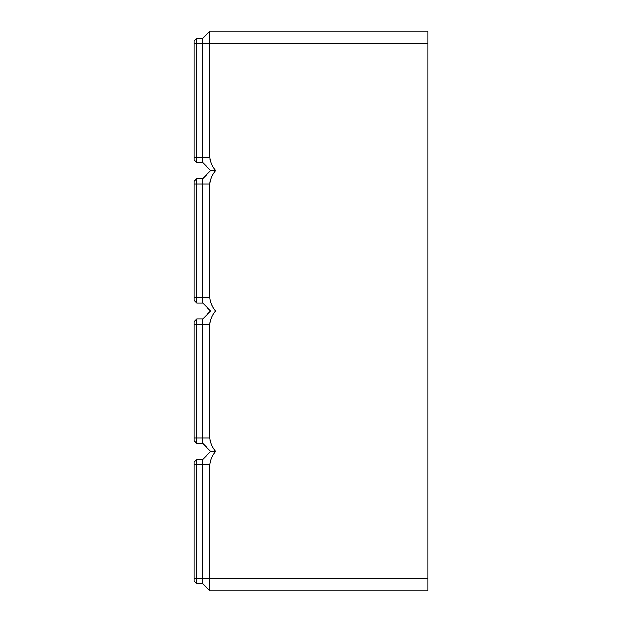 <?xml version="1.0" encoding="UTF-8"?>
<svg xmlns="http://www.w3.org/2000/svg" width="622" height="622" viewBox="0 0 622 622"><rect width="100%" height="100%" fill="white"/><g stroke="black" fill="none" stroke-linecap="round" stroke-linejoin="round"><path stroke-width="0.93" d="M209.902 324.365L196.7 324.365L196.7 437.997L194.025 437.997L194.025 440.671L196.7 443.346L196.7 437.997L202.718 437.997L202.718 319.024L210.734 311L202.718 302.976L202.718 178.654L210.734 170.63L202.718 162.614L202.718 43.633L209.902 43.633L209.902 31.1L427.975 31.1L427.975 43.633L209.902 43.633L209.902 157.265C210.446 162.264 212.382 166.719 215.694 170.63C212.382 174.549 210.446 179.004 209.902 184.003L209.902 297.635C210.446 302.626 212.382 307.081 215.694 311C212.382 314.919 210.446 319.374 209.902 324.365L209.902 437.997L202.718 437.997L202.718 443.346L196.7 443.346L202.718 443.346L210.734 451.37L202.718 459.386L210.734 451.37L215.694 451.37C212.382 455.281 210.446 459.736 209.902 464.735L209.902 464.455M210.322 461.462L210.563 460.607M212.156 456.882L212.553 456.167M196.7 459.386L194.025 462.06L196.7 459.386L202.718 459.386L202.718 464.735L196.7 464.735L196.7 459.386M427.975 43.633L427.975 590.9L209.902 590.9L202.718 583.716L196.7 583.716L194.025 581.041L194.025 462.06M202.718 583.716L202.718 464.735L209.902 464.735L209.902 578.367L196.7 578.367L196.7 464.735L194.025 464.735M194.025 581.041L196.7 583.716L196.7 578.367L194.025 578.367M209.902 590.9L209.902 578.367L427.975 578.367M209.902 437.997L209.902 438.012C210.446 442.996 212.382 447.451 215.694 451.37M210.073 440.073L210.407 441.597M212.156 445.85L212.6 446.65M214.823 450.149L215.181 450.662M209.941 323.409L210.205 321.605M212.359 316.147L212.646 315.634M209.902 297.635L196.7 297.635L196.7 178.654L194.025 181.329L194.025 300.302L196.7 302.976L196.7 297.635L194.025 297.635M210.073 299.711L210.407 301.227M212.156 305.48L212.6 306.288M214.823 309.779L215.694 311L210.734 311M209.941 183.039L210.205 181.235M212.351 175.793L212.646 175.264M209.902 31.1L202.718 38.284L202.718 43.633L196.7 43.633L196.7 157.265L194.025 157.265L194.025 159.94L196.7 162.614L202.718 162.614L196.7 162.614L196.7 157.265L209.902 157.28M210.073 159.341L210.407 160.865M212.156 165.118L212.6 165.918M214.823 169.409L215.694 170.63L210.734 170.63M194.025 437.997L194.025 321.698L196.7 319.024L196.7 324.365L194.025 324.365M202.718 319.024L196.7 319.024M194.025 43.633L196.7 43.633L196.7 38.284L194.025 40.959L194.025 157.265M202.718 302.976L196.7 302.976L194.025 300.302M202.718 178.654L196.7 178.654M202.718 38.284L196.7 38.284M209.902 184.003L194.025 184.003"/></g></svg>
